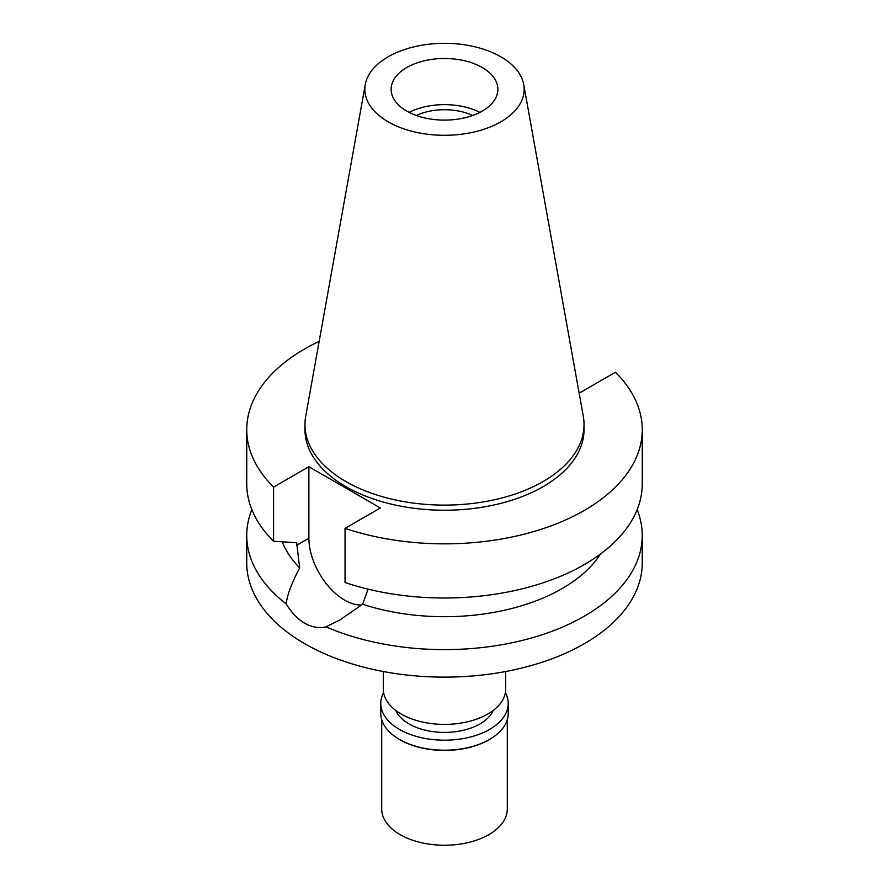 <?xml version="1.0" encoding="UTF-8"?>
<svg xmlns="http://www.w3.org/2000/svg" width="889" height="889" viewBox="0 0 889 889"><rect width="100%" height="100%" fill="white"/><g stroke="black" fill="none" stroke-linecap="round" stroke-linejoin="round"><path stroke-width="1.33" d="M500.818 121.826A79.654 45.984 180 0 1 410.262 130.827A79.654 45.984 180 0 1 365.268 84.566A79.654 45.984 180 0 1 388.182 56.785A79.654 45.984 180 0 1 471.148 45.972A79.654 45.984 180 0 1 523.732 84.566A79.654 45.984 180 0 1 500.818 121.826M523.732 84.566L583.284 416.241A139.529 80.555 180 0 1 584.029 424.553A139.529 80.555 180 0 1 543.157 481.516A139.529 80.555 180 0 1 391.104 498.973A139.529 80.555 180 0 1 304.971 424.553A139.529 80.555 180 0 1 305.716 416.241L365.268 84.566M406.762 67.52A53.362 30.804 0 0 0 391.138 89.311A53.362 30.804 0 0 0 424.075 117.77A53.362 30.804 0 0 0 482.238 111.092A53.362 30.804 0 0 0 497.862 89.311A53.362 30.804 0 0 0 464.925 60.841A53.362 30.804 0 0 0 406.762 67.52M409.129 112.37A53.362 30.804 180 0 1 479.871 112.37M472.637 115.481A44.572 25.737 0 0 0 416.363 115.481M383.292 671.517L383.292 689.053A61.208 35.338 0 0 0 421.075 721.701A61.208 35.338 0 0 0 487.783 714.045A61.208 35.338 0 0 0 505.708 689.053L505.708 671.517M246.742 535.445L246.742 562.948A197.758 114.17 0 0 0 368.824 668.439A197.758 114.17 0 0 0 584.34 643.68A197.758 114.17 0 0 0 642.258 562.948L642.258 535.445A197.758 114.17 180 0 1 584.34 616.177A197.758 114.17 180 0 1 325.996 626.856C319.007 628.501 311.895 627.267 304.66 623.178C297.515 618.977 291.359 612.532 286.18 603.864A197.758 114.17 180 0 1 246.742 535.445A197.758 114.17 180 0 1 251.865 509.641M578.928 391.949L580.117 392.638L615.432 372.258A197.758 114.17 180 0 1 642.258 429.676L642.258 483.838A197.758 114.17 0 0 1 584.34 564.571A197.758 114.17 0 0 1 345.043 582.517L345.043 528.355L380.348 507.975L308.883 466.714L273.568 487.094A197.758 114.17 180 0 1 246.742 429.676L246.742 483.838A197.758 114.17 0 0 0 273.568 541.257L296.682 542.712L299.649 567.893C291.692 583.028 287.203 595.019 286.18 603.864M361.812 604.953A50.54 29.181 60 0 1 344.621 600.119A50.54 29.181 60 0 1 308.883 538.223L308.883 466.714M325.996 626.856L339.998 619.877L362.668 604.276L368.057 589.129M282.224 541.823A166.365 96.056 0 0 0 299.649 567.893M637.135 509.641A197.758 114.17 180 0 1 642.258 535.445M362.668 604.276A166.365 96.056 0 0 0 562.137 588.574A166.365 96.056 0 0 0 600.531 553.98M642.258 429.676A197.758 114.17 180 0 1 584.34 510.408A197.758 114.17 180 0 1 345.043 528.355M246.742 429.676A197.758 114.17 180 0 1 304.66 348.944A197.758 114.17 180 0 1 319.162 341.365M304.971 424.553L304.971 429.676A139.529 80.555 0 0 0 391.104 504.096A139.529 80.555 0 0 0 543.157 486.639A139.529 80.555 0 0 0 584.029 429.676L584.029 424.553M273.568 487.094L273.568 541.257M395.783 710.444A50.229 28.993 0 0 0 431.098 731.347A50.229 28.993 0 0 0 480.016 723.913A50.229 28.993 0 0 0 493.217 710.444M381.714 719.701L381.714 809.001A62.786 36.249 0 0 0 420.475 842.483A62.786 36.249 0 0 0 488.894 834.627A62.786 36.249 0 0 0 507.286 809.001L507.286 719.701M505.408 692.587A63.719 36.793 180 0 1 508.219 703.399A63.719 36.793 180 0 1 489.561 729.413A63.719 36.793 180 0 1 420.119 737.392A63.719 36.793 180 0 1 380.781 703.399L380.781 713.4A63.719 36.793 0 0 0 399.439 739.415A63.719 36.793 0 0 0 489.561 739.415L488.894 739.804A62.786 36.249 180 0 1 400.106 739.804A62.786 36.249 180 0 1 399.772 739.604M488.894 739.804L489.561 739.415A63.719 36.793 0 0 0 508.219 713.4L508.219 703.399M380.781 703.399A63.719 36.793 180 0 1 383.592 692.587M296.682 545.257L308.883 538.223M400.106 739.804L399.439 739.415"/></g></svg>
